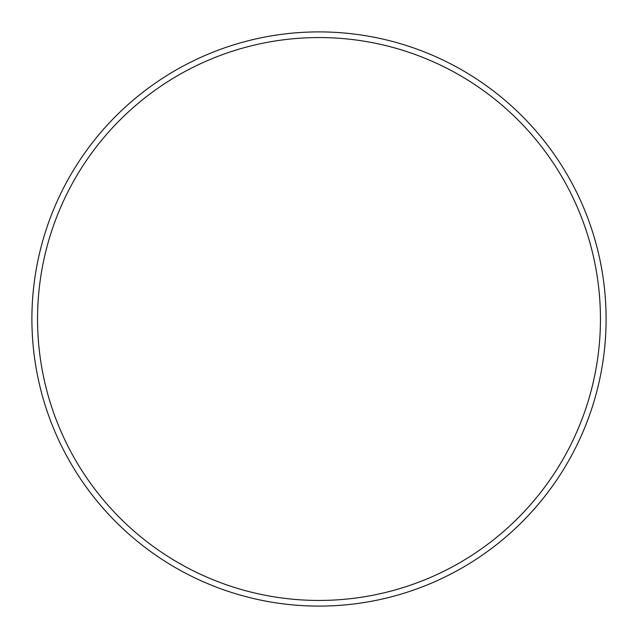 <?xml version="1.0" encoding="UTF-8"?>
<svg xmlns="http://www.w3.org/2000/svg" width="638" height="638" viewBox="0 0 638 638"><rect width="100%" height="100%" fill="white"/><g stroke="black" fill="none" stroke-linecap="round" stroke-linejoin="round"><path stroke-width="0.96" d="M600.446 319A281.446 281.446 0 0 0 319 37.554A281.446 281.446 0 0 0 37.554 319A281.446 281.446 0 0 0 319 600.446A281.446 281.446 0 0 0 600.446 319M31.9 319A287.1 287.1 0 0 1 319 31.9A287.1 287.1 0 0 1 606.1 319A287.1 287.1 0 0 1 319 606.1A287.1 287.1 0 0 1 31.9 319"/></g></svg>
